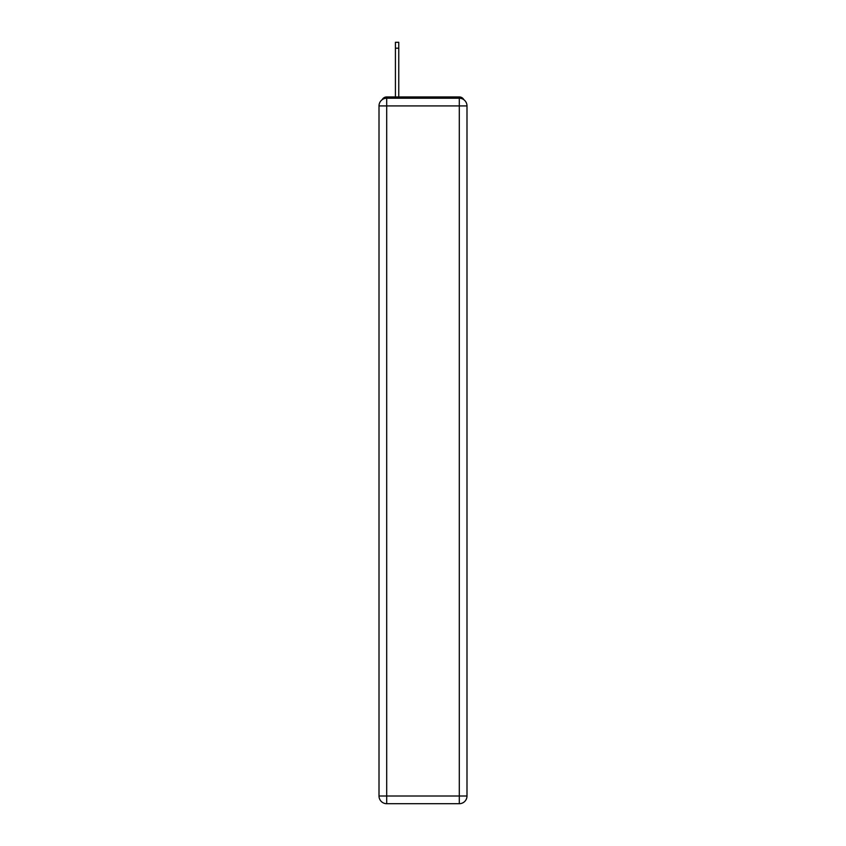 <?xml version="1.0" encoding="UTF-8"?>
<svg xmlns="http://www.w3.org/2000/svg" width="846" height="846" viewBox="0 0 846 846"><rect width="100%" height="100%" fill="white"/><g stroke="black" fill="none" stroke-linecap="round" stroke-linejoin="round"><path stroke-width="1.27" d="M463.862 99.722A5.129 5.129 0 0 0 459.304 96.941L386.696 96.941A5.129 5.129 0 0 0 382.138 99.722M386.696 96.941L395.42 96.941L395.42 42.3L398.762 42.3L398.762 48.201L395.42 48.201M398.762 48.201L398.762 96.941L402.992 96.941M443.008 96.941L459.304 96.941M386.696 98.221L459.304 98.221A7.699 7.699 0 0 1 466.992 105.919L466.992 796.001A7.699 7.699 0 0 1 459.304 803.7L386.696 803.7L386.696 796.001L459.304 796.001L459.304 105.919L386.696 105.919L386.696 796.001L379.008 796.001L379.008 105.919L386.696 105.919L386.696 98.221A7.699 7.699 0 0 0 379.008 105.919A7.699 7.699 0 0 1 386.696 98.221M379.008 796.001A7.699 7.699 0 0 0 386.696 803.7A7.699 7.699 0 0 1 379.008 796.001M459.304 803.7A7.699 7.699 0 0 0 466.992 796.001L459.304 796.001L459.304 803.7M466.992 105.919A7.699 7.699 0 0 0 459.304 98.221L459.304 105.919L466.992 105.919"/></g></svg>
